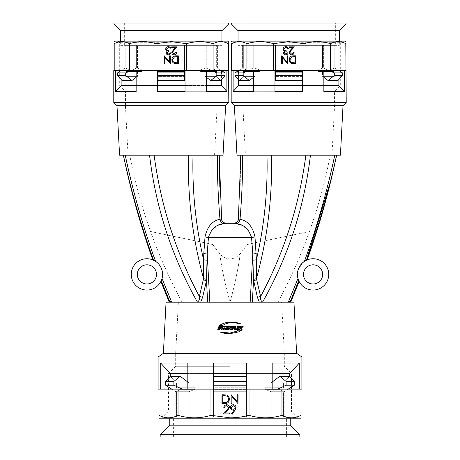 <?xml version="1.0" encoding="UTF-8"?>
<svg xmlns="http://www.w3.org/2000/svg" width="460" height="460" viewBox="0 0 460 460"><rect width="100%" height="100%" fill="white"/><g stroke="black" fill="none" stroke-linecap="round" stroke-linejoin="round"><path stroke-width="0.34" stroke-dasharray="2.3 1.72" d="M228.269 329.423L229.132 329.435L230.075 327.025L230.655 327.025L230.42 327.623M230 327.623L230.236 329.435L231.115 329.435M230.788 328.239L231.627 327.514M293.946 302.197L166.054 302.197M163.375 353.32L296.625 353.32M158.102 357.012L301.898 357.012M246.456 389.114L246.456 373.451L246.456 389.114L230 389.114L255.639 389.114L246.456 389.114L246.456 363.066L213.543 363.066L213.543 373.451L187.818 373.451L187.818 389.114L170.206 389.114L300.99 389.114L299.293 389.114L300.99 389.114L300.99 415.311C294.63 418.634 288.293 418.634 281.968 415.311C270.957 418.634 259.975 418.634 249.021 415.311C242.805 416.955 236.463 417.789 230 417.818L210.979 415.311C199.962 418.634 188.985 418.634 178.031 415.311C171.672 418.634 165.33 418.634 159.011 415.311L159.011 389.114L158.102 389.114M301.898 389.114L300.99 389.114M299.293 389.114L289.794 389.114L299.293 389.114L299.293 363.066L272.182 363.066L272.182 389.114M187.818 373.451L187.818 363.066L160.707 363.066L160.707 389.114L170.206 389.114L170.206 373.451L168.486 373.451L187.818 373.451L187.818 363.066L187.818 389.114L230 389.114L187.818 389.114L187.818 373.451L213.543 373.451L213.543 389.114L213.543 373.451L246.456 373.451L246.456 363.066L246.456 373.451L272.182 373.451L246.456 373.451M182.286 389.114L173.903 385.238L165.646 385.238L170.206 388.125L170.206 376.395M230 411.798L168.486 411.798L230 411.798M230 366.263L175.68 366.263L230 366.263M213.543 373.451L213.543 389.114M159.379 418.192L300.622 418.192M230 353.32L175.68 353.32L230 353.32M159.011 389.114L187.818 389.114M160.707 389.114L170.206 389.114M281.968 389.114L281.968 415.311M249.021 389.114L249.021 415.311M210.979 389.114L210.979 415.311M178.031 389.114L178.031 415.311M294.354 381.397L286.097 381.397L279.755 376.286L289.696 376.286L283.573 382.996L283.573 387.791L283.573 382.996L270.911 382.996L270.911 387.791L265.202 387.791L283.573 387.791L279.927 387.791L279.927 389.39L283.573 391.696L279.927 389.39L279.927 387.791L265.202 387.791L265.202 389.39L279.927 389.39L265.202 389.39L270.911 391.696L283.573 391.696L283.573 416.869L283.573 391.696L270.911 391.696L270.911 416.869L246.456 416.869L246.456 391.696L246.456 416.869L270.911 416.869L270.911 391.696L265.202 389.39L265.202 387.791L283.573 387.791L270.911 387.791L270.911 382.996L283.573 382.996L289.696 376.286L294.354 381.397L294.354 385.238L289.794 388.125L289.794 376.395M289.794 389.114L289.794 373.451L299.293 363.066M160.707 363.066L170.206 373.451M289.794 373.451L272.182 373.451M231.144 394.703L237.228 401.747L237.228 394.703L238.027 394.703L238.027 403.65L231.949 396.623L231.949 403.65L231.144 403.65L231.144 394.703M221.973 394.703L226.613 395.025C228.43 395.841 229.327 397.262 229.31 399.291C229.143 402.172 227.619 403.621 224.744 403.65L221.973 403.65L221.973 394.703M222.772 402.73L226.36 402.506C227.792 401.931 228.511 400.855 228.511 399.286C228.499 397.595 227.717 396.457 226.153 395.87L222.772 395.623L222.772 402.73M223.807 407.732C223.951 405.916 224.928 404.921 226.722 404.748C228.373 404.869 229.275 405.754 229.425 407.405L227.614 410.619L225.377 413.005L229.54 413.005L229.54 413.925L223.462 413.925L226.929 410.222L228.626 407.479L226.682 405.662C225.423 405.766 224.733 406.456 224.606 407.732L223.807 407.732M231.65 413.707L234.14 410.073L233.197 410.136C231.541 410.015 230.627 409.13 230.46 407.485C230.632 405.789 231.581 404.875 233.306 404.748C234.997 404.892 235.922 405.806 236.078 407.497L235.048 410.124L232.294 414.155L231.65 413.707M233.346 409.222C234.508 409.17 235.146 408.578 235.278 407.445L233.266 405.662L231.259 407.445C231.455 408.589 232.15 409.181 233.346 409.222M219.27 325.668L222.433 325.663C224.681 324.082 227.205 323.133 230 322.805C233.68 322.414 237.239 322.782 240.678 323.897L240.73 323.88M240.678 323.897L239.959 323.633M238.274 330.199L236.532 331.246M220.012 331.999C223.209 333.27 226.538 333.834 230 333.69L238.475 331.947M217.821 329.481L218.632 329.486L219.782 326.497M221.151 329.469L222.151 329.446M222.191 329.464L223.318 326.45M221.823 328.515L221.478 326.462M219.983 329.458L219.242 329.464M220.029 329.475L220.846 327.37M223.376 329.435L224.187 329.435M224.215 329.452L225.13 327.02L225.929 327.02M225.946 327.037L226.153 326.439M224.308 327.043L223.514 327.025M225.383 329.429L227.631 329.44L227.827 328.9M226.418 328.9L226.671 328.187M226.688 328.204L228.011 328.187M228.016 328.204L228.229 327.618M226.912 327.641L227.136 327.014M227.148 327.031L228.568 327.014M228.574 327.031L228.792 326.433M232.754 328.262L233.985 328.244M233.231 327.031L234.537 327.02M232.628 326.456L231.466 329.423M231.455 329.435L232.294 329.44M235.215 326.462L234.071 329.429M234.048 329.44L236.221 329.435M236.193 329.452L236.4 328.911M237.757 328.227L239.125 328.216M238.217 327.054L239.677 327.048M237.613 326.473L236.48 329.435M236.452 329.452L238.734 329.452M238.694 329.469L238.901 328.929M240.867 328.572L241.195 329.469M241.138 329.486L242.092 329.481M242.144 326.514L241.362 327.233M240.252 326.497L240.718 327.865M240.666 327.876L238.981 329.452M238.941 329.469L239.942 329.458M225.624 105.673L116.978 105.673M119.577 155.204L223.025 155.204M171.298 91.298L217.154 91.298L171.298 91.298M185.041 85.543L157.561 85.543L157.561 70.524L185.041 70.524L185.041 85.543L206.448 85.543L185.041 85.543L185.041 91.454L185.041 70.524L148.735 70.524L157.561 70.524L157.561 91.454L185.041 91.454L185.041 70.524L193.867 70.524L114.201 70.524L115.713 70.524L114.201 70.524L114.201 43.683C119.312 41.015 124.413 41.015 129.501 43.683C138.356 41.015 147.194 41.015 156.003 43.683L171.298 41.67L186.599 43.683C195.46 41.015 204.292 41.015 213.101 43.683C218.218 41.015 223.318 41.015 228.401 43.683C228.401 41.015 228.401 41.015 228.401 43.683L228.401 70.524L228.821 70.524M206.448 85.543L206.448 91.454L226.889 91.454L226.889 70.524L228.401 70.524L221.478 70.524L221.478 85.543L206.448 85.543L206.448 70.524L221.478 70.524L205.838 70.524L206.448 70.524L206.448 91.454L206.448 70.524M221.478 70.679L221.478 79.459L225.055 75.566L225.055 72.927L221.478 70.679M171.298 42.728L119.692 42.728L171.298 42.728M227.861 41.13L114.741 41.13M228.821 102.482L113.781 102.482M113.781 70.524L114.201 70.524M115.713 70.524L121.124 70.524L115.713 70.524L115.713 91.454L136.148 91.454L136.148 70.524L121.124 70.524L136.148 70.524L136.148 91.454L136.148 70.524M157.561 70.524L157.561 91.454L157.561 85.543L136.148 85.543L157.561 85.543M228.401 70.524L185.041 70.524M226.889 70.524L221.478 70.524M129.501 70.524L129.501 43.683M156.003 70.524L156.003 43.683M186.599 70.524L186.599 43.683M213.101 70.524L213.101 43.683M117.541 75.566L117.541 72.927L121.124 70.679L121.124 79.459L117.541 75.566L125.718 75.566L125.718 72.927L136.367 68.126L130.904 70.524M121.124 70.524L121.124 85.543L115.713 91.454M226.889 91.454L221.478 85.543M121.124 85.543L136.148 85.543M170.298 63.658L164.979 57.494L164.979 63.658L164.277 63.658L164.277 55.827L169.596 61.973L169.596 55.827L170.298 55.827L170.298 63.658M178.325 63.658L174.259 63.376C172.672 62.658 171.89 61.416 171.902 59.645C172.052 57.12 173.386 55.85 175.898 55.827L178.325 55.827L178.325 63.658M177.623 56.632L174.489 56.827L172.603 59.645C172.615 61.122 173.299 62.123 174.668 62.635L177.623 62.853L177.623 56.632M176.72 52.256C176.594 53.849 175.743 54.717 174.167 54.866C172.724 54.763 171.936 53.987 171.804 52.538L173.386 49.732L175.346 47.639L171.701 47.639L171.701 46.839L177.019 46.839L173.983 50.077L172.506 52.48L174.202 54.067L176.019 52.256L176.72 52.256M170.7 52.86C170.407 54.107 169.631 54.774 168.366 54.866C167.037 54.797 166.278 54.119 166.083 52.831L166.997 51.221L166.146 50.554L165.68 49.162C165.87 47.575 166.773 46.73 168.389 46.638C169.855 46.719 170.723 47.489 170.999 48.944L170.298 48.944L169.683 47.863L168.377 47.437L166.382 49.093C166.669 50.284 167.474 50.836 168.791 50.755L168.791 51.554L166.784 52.837L168.36 54.067L169.999 52.86L170.7 52.86M343.022 105.673L234.376 105.673M236.975 155.204L340.423 155.204M288.702 91.298L242.845 91.298L288.702 91.298M302.438 85.543L274.959 85.543L274.959 70.524L302.438 70.524L302.438 85.543L323.851 85.543L302.438 85.543L302.438 91.454L302.438 70.524L266.133 70.524L274.959 70.524L274.959 91.454L302.438 91.454L302.438 70.524L311.265 70.524L231.598 70.524L233.111 70.524L231.598 70.524L231.598 43.683C236.71 41.015 241.81 41.015 246.899 43.683C255.754 41.015 264.592 41.015 273.401 43.683L288.702 41.67L303.997 43.683C312.858 41.015 321.69 41.015 330.498 43.683C335.616 41.015 340.716 41.015 345.799 43.683L345.799 70.524L346.219 70.524M323.851 85.543L323.851 91.454L344.287 91.454L344.287 70.524L345.799 70.524L338.876 70.524L338.876 85.543L323.851 85.543L323.851 70.524L338.876 70.524L323.236 70.524L323.851 70.524L323.851 91.454L323.851 70.524M338.876 70.679L338.876 79.459L342.459 75.566L342.459 72.927L338.876 70.679M288.702 42.728L340.308 42.728L288.702 42.728M345.259 41.13L232.139 41.13M346.219 102.482L231.179 102.482M231.179 70.524L231.598 70.524M233.111 70.524L238.521 70.524L233.111 70.524L233.111 91.454L253.552 91.454L253.552 70.524L238.521 70.524L253.552 70.524L253.552 91.454L253.552 70.524M274.959 70.524L274.959 91.454L274.959 85.543L253.552 85.543L274.959 85.543M345.799 70.524L302.438 70.524M344.287 70.524L338.876 70.524M246.899 70.524L246.899 43.683M273.401 70.524L273.401 43.683M303.997 70.524L303.997 43.683M330.498 70.524L330.498 43.683M234.945 75.566L234.945 72.927L238.521 70.679L238.521 79.459L234.945 75.566L243.116 75.566L243.116 72.927L253.765 68.126L248.302 70.524M238.521 70.524L238.521 85.543L233.111 91.454M344.287 91.454L338.876 85.543M238.521 85.543L253.552 85.543M287.695 63.658L282.377 57.494L282.377 63.658L281.675 63.658L281.675 55.827L286.994 61.973L286.994 55.827L287.695 55.827L287.695 63.658M295.722 63.658L291.657 63.376C290.07 62.658 289.288 61.416 289.3 59.645C289.449 57.12 290.783 55.85 293.296 55.827L295.722 55.827L295.722 63.658M295.021 56.632L291.887 56.827L290.001 59.645C290.013 61.122 290.697 62.123 292.065 62.635L295.021 62.853L295.021 56.632M294.118 52.256C293.992 53.849 293.141 54.717 291.565 54.866C290.122 54.763 289.334 53.987 289.202 52.538L290.783 49.732L292.744 47.639L289.098 47.639L289.098 46.839L294.417 46.839L291.381 50.077L289.904 52.48L291.6 54.067L293.417 52.256L294.118 52.256M288.098 52.86C287.805 54.107 287.029 54.774 285.763 54.866C284.435 54.797 283.676 54.119 283.481 52.831L284.395 51.221L283.544 50.554L283.078 49.162C283.268 47.575 284.171 46.73 285.786 46.638C287.253 46.719 288.121 47.489 288.397 48.944L287.695 48.944L287.08 47.863L285.775 47.437L283.78 49.093C284.073 50.284 284.872 50.836 286.189 50.755L286.189 51.554L284.182 52.837L285.758 54.067L287.396 52.86L288.098 52.86M146.918 264.81A9.585 9.585 0 0 1 156.504 274.396A9.585 9.585 0 0 1 146.918 283.981A9.585 9.585 0 0 1 137.333 274.396A9.585 9.585 0 0 1 146.918 264.81M313.082 264.81A9.585 9.585 0 0 1 322.667 274.396A9.585 9.585 0 0 1 313.082 283.981A9.585 9.585 0 0 1 303.497 274.396A9.585 9.585 0 0 1 313.082 264.81M146.918 258.738A15.657 15.657 0 0 0 131.261 274.396A15.657 15.657 0 0 0 146.918 290.053A15.657 15.657 0 0 0 162.576 274.396A15.657 15.657 0 0 0 146.918 258.738M302.668 262.7L298.017 270.123L297.971 278.507C296.522 271.429 298.678 265.702 304.434 261.343L307.004 259.963M299.121 281.486L297.971 278.507L288.293 302.197L288.834 302.197L262.332 302.197L288.293 302.197M305.802 260.532L304.434 261.343C317.026 226.659 327.141 191.28 334.765 155.204L271.492 155.204C272.504 197.087 267.484 238.222 256.444 278.616L256.427 259.71L254.972 236.796C252.689 226.602 247.704 220.76 240.016 219.265L238.579 218.833A4.795 4.657 90 0 1 233.933 223.267L233.611 223.267A4.795 4.795 0 0 0 238.395 218.833M313.082 258.738A15.657 15.657 0 0 0 297.424 274.396A15.657 15.657 0 0 0 313.082 290.053A15.657 15.657 0 0 0 328.739 274.396A15.657 15.657 0 0 0 313.082 258.738M129.76 155.204L212.842 155.204L129.76 155.204C134.722 181.148 141.634 206.517 150.495 231.317C147.723 231.317 215.613 244.68 212.842 244.68L220.07 254.19C219.265 252.362 222.835 276.88 230 302.197L182.068 302.197L230 302.197C237.164 276.88 240.735 252.362 239.93 254.19C240.741 252.362 237.141 276.949 230 302.197C222.841 276.874 219.265 252.373 220.07 254.19C226.688 260.44 233.312 260.44 239.93 254.19L247.158 244.68C244.386 244.68 312.277 231.317 309.505 231.317C300.794 255.708 290.266 279.335 277.932 302.197M212.842 155.204L212.842 244.68C215.613 244.68 147.723 231.317 150.495 231.317C159.206 255.708 169.734 279.335 182.068 302.197M330.24 155.204C325.277 181.148 318.366 206.517 309.505 231.317C312.277 231.317 244.386 244.68 247.158 244.68L247.158 155.204L330.24 155.204L247.158 155.204M123.372 155.204L149.558 155.204L123.372 155.204C131.215 190.946 141.318 225.969 153.68 260.274C160.431 262.349 165.042 274.534 161.299 280.589L160.879 281.486M161.299 280.589L170.05 302.162L169.475 300.995L169.286 302.197L169.475 300.995M161.253 280.692L162.029 278.507C163.478 271.429 161.322 265.702 155.566 261.343M149.558 155.204L188.508 155.204C187.502 197.093 192.516 238.234 203.556 278.616L199.381 296.522C175.755 252.16 160.672 205.051 154.129 155.204L149.558 155.204C155.744 207.31 171.678 256.243 197.346 302.001L170.286 302.197M288.834 302.197L290.714 302.197L288.834 302.197L290.524 300.99L290.639 301.737M330.389 181.734L334.109 166.405M290.524 301.001L298.747 280.692M154.129 155.204L188.508 155.204M271.492 155.204L305.871 155.204C299.316 205.085 284.234 252.189 260.619 296.522L256.444 278.616L253.431 279.427L253.517 280.606L256.755 279.858M334.765 155.204L310.442 155.204C304.255 207.31 288.322 256.243 262.654 302.001C260.923 301.087 260.245 299.264 260.619 296.522L257.381 297.269L259.348 302.197L252.339 302.197L262.654 302.001M197.668 302.197L170.476 302.197M200.652 302.197L202.618 297.269L206.482 280.606L207.195 253.972L208.432 237.481L212.198 229.569L218.678 225.124M209.835 302.197L250.165 302.197L207.661 302.197L209.835 302.197L207.195 253.972A4.795 1.236 3 0 1 203.809 253.443L203.573 259.71C195.615 225.354 192.102 190.52 193.027 155.204M220.863 218.954L221.605 218.833A4.795 4.795 0 0 0 226.389 223.267L225.049 223.387M203.809 253.443L205.028 236.796C207.282 226.636 212.267 220.788 219.983 219.265A4.795 3.542 76.9 0 0 223.531 223.663L223.646 223.64M233.933 223.267L236.469 223.663A4.795 3.542 103.1 0 0 240.016 219.265M241.322 225.124L247.79 229.557L251.568 237.481L252.804 253.972L253.431 279.427M252.339 302.197L250.165 302.197L252.339 302.197L253.517 280.606L257.381 297.269M305.871 155.204L310.442 155.204M266.972 155.204C267.91 190.446 264.391 225.279 256.427 259.71A4.795 1.213 -1.6 0 1 252.701 260.159M290.714 302.197L290.524 300.99M169.361 301.737L169.286 302.197M152.818 259.894L153.68 260.274M207.299 260.159A4.795 1.213 1.6 0 1 203.573 259.71L203.556 278.616L206.569 279.427M202.618 297.269L199.381 296.522C199.755 299.264 199.077 301.093 197.346 302.001M203.245 279.858L206.482 280.606L207.661 302.197M221.421 218.833A4.795 4.657 90 0 0 226.067 223.267M205.028 236.796A4.795 1.236 5.6 0 0 208.432 237.481L251.568 237.481A4.795 1.236 174.4 0 0 254.972 236.796M256.191 253.443A4.795 1.236 177 0 1 252.804 253.972L250.165 302.197M290.231 418.192L290.231 416.869L169.769 416.869L290.231 416.869M169.769 418.192L169.769 416.869M173.598 437L286.402 437L173.598 437L173.598 416.869L176.427 416.869L176.427 391.696L189.089 391.696L176.427 391.696L176.427 416.869L173.598 416.869M189.089 391.696L189.089 416.869L213.543 416.869L213.543 391.696L246.456 391.696L213.543 391.696L213.543 416.869L189.089 416.869L189.089 391.696L194.798 389.39L194.798 387.791L189.089 387.791L189.089 382.996L187.818 382.07L189.089 382.996L176.427 382.996L189.089 382.996L189.089 387.791L194.798 387.791L180.073 387.791L194.798 387.791L194.798 389.39L180.073 389.39L194.798 389.39L189.089 391.696M286.402 416.869L283.573 416.869L286.402 416.869L286.402 437M270.911 382.996L272.182 382.07L270.911 382.996M294.354 385.238L286.097 385.238L277.714 389.114M286.097 381.397L286.097 385.238M284.159 391.696L288.242 389.114L284.159 391.696L271.785 391.696L284.159 391.696L284.159 416.869L284.159 391.696M284.159 416.869L271.785 416.869L271.785 391.696L271.785 416.869L284.159 416.869M246.456 391.696L246.456 416.869L246.456 376.286L213.543 376.286L213.543 382.996L246.456 382.996L213.543 382.996L213.543 387.791L246.456 387.791L213.543 387.791L213.543 389.39L246.456 389.39L213.543 389.39L213.543 391.696L213.543 376.286L213.543 391.696L246.456 391.696L213.543 391.696L213.543 387.791L246.456 387.791L246.456 391.696M180.073 389.39L176.427 391.696L180.073 389.39L180.073 387.791L180.073 389.39M176.427 387.791L189.089 387.791L176.427 387.791L176.427 382.996L176.427 387.791M173.903 385.238L173.903 381.397L180.245 376.286L170.303 376.286L176.427 382.996L170.303 376.286L165.646 381.397L165.646 385.238M175.841 391.696L171.758 389.114L175.841 391.696L188.215 391.696L188.215 416.869L188.215 391.696L175.841 391.696L175.841 416.869L175.841 391.696M213.543 416.869L213.543 391.696L213.543 416.869L246.456 416.869L213.543 416.869M175.841 416.869L188.215 416.869L175.841 416.869M246.456 376.286L246.456 387.791L213.543 387.791L213.543 376.286M246.456 381.397L213.543 381.397M246.456 385.238L213.543 385.238M173.903 381.397L165.646 381.397M271.785 416.869L270.911 416.869L271.785 416.869M189.089 416.869L188.215 416.869L189.089 416.869M290.231 425.178L169.769 425.178M299.822 434.763L160.178 434.763M299.822 437L160.178 437M120.652 41.13L120.652 45.367L221.95 45.367L120.652 45.367M221.95 41.13L221.95 45.367M217.954 23L124.648 23L217.954 23L217.954 45.367L216.666 45.367L216.666 68.126L205.143 68.126L216.666 68.126L216.666 45.367L217.954 45.367M211.698 70.524L206.235 68.126L216.884 72.927L216.884 75.566L210.674 80.517L205.143 76.366L216.666 76.366L205.143 76.366L205.143 71.57L200.583 71.57L213.704 71.57L200.583 71.57L200.583 69.972L213.704 69.972L216.666 68.126L213.704 69.972L213.704 71.57L216.666 71.57L205.143 71.57L216.666 71.57L216.666 76.366L220.501 80.517L216.666 76.366L216.666 71.57L213.704 71.57L213.704 69.972L200.583 69.972L205.143 68.126L205.143 45.367L184.564 45.367L184.564 68.126L158.039 68.126L184.564 68.126L184.564 45.367L205.143 45.367L205.143 68.126L200.583 69.972L200.583 71.57L205.143 71.57L205.143 76.366L206.448 77.32M158.039 68.126L158.039 45.367L137.459 45.367L137.459 68.126L125.936 68.126L137.459 68.126L137.459 45.367L158.039 45.367L158.039 80.517L184.564 80.517L184.564 76.366L158.039 76.366L184.564 76.366L184.564 71.57L158.039 71.57L184.564 71.57L184.564 69.972L158.039 69.972L184.564 69.972L184.564 68.126L184.564 70.524L184.564 68.126L158.039 68.126L158.039 45.367L158.039 75.566L158.039 72.927L184.564 72.927L184.564 45.367L184.564 68.126L158.039 68.126L158.039 70.524L158.039 68.126M125.936 68.126L125.936 45.367L124.648 45.367L125.936 45.367L125.936 68.126L128.898 69.972L142.019 69.972L128.898 69.972L125.936 68.126M124.648 23L124.648 45.367M137.459 68.126L142.019 69.972L137.459 68.126M142.019 69.972L142.019 71.57L128.898 71.57L142.019 71.57L142.019 69.972M128.898 71.57L128.898 69.972L128.898 71.57L125.936 71.57L128.898 71.57M125.936 71.57L142.019 71.57L125.936 71.57L125.936 76.366L137.459 76.366L125.936 76.366L125.936 71.57M137.459 71.57L137.459 76.366L137.459 71.57M137.459 76.366L136.148 77.32L137.459 76.366M122.101 80.517L125.936 76.366L122.101 80.517L131.928 80.517L125.718 75.566M117.541 72.927L125.718 72.927M125.2 68.126L121.365 70.524L125.2 68.126L136.367 68.126L125.2 68.126L125.2 45.367L125.2 68.126M125.2 45.367L136.367 45.367L136.367 68.126L136.367 45.367L125.2 45.367M184.564 71.57L158.039 71.57L184.564 71.57M217.402 68.126L221.237 70.524L217.402 68.126L206.235 68.126L206.235 45.367L206.235 68.126L217.402 68.126L217.402 45.367L217.402 68.126M184.564 45.367L158.039 45.367L184.564 45.367M217.402 45.367L206.235 45.367L217.402 45.367M184.564 80.517L184.564 75.566L158.039 75.566L158.039 80.517M184.564 75.566L184.564 72.927M210.674 80.517L220.501 80.517M216.884 75.566L225.055 75.566M216.884 72.927L225.055 72.927M136.367 45.367L137.459 45.367L136.367 45.367M205.143 45.367L206.235 45.367L205.143 45.367M120.652 30.671L221.95 30.671M113.942 23.96L228.66 23.96M113.942 23L228.66 23M238.05 41.13L238.05 45.367L339.348 45.367L238.05 45.367M339.348 41.13L339.348 45.367M335.351 23L242.046 23L335.351 23L335.351 45.367L334.063 45.367L334.063 68.126L322.541 68.126L334.063 68.126L334.063 45.367L335.351 45.367M322.541 68.126L322.541 45.367L301.961 45.367L301.961 68.126L275.436 68.126L301.961 68.126L301.961 45.367L322.541 45.367L322.541 68.126L317.981 69.972L317.981 71.57L322.541 71.57L322.541 76.366L323.851 77.32L322.541 76.366L334.063 76.366L322.541 76.366L322.541 71.57L317.981 71.57L331.102 71.57L317.981 71.57L317.981 69.972L331.102 69.972L317.981 69.972L322.541 68.126M275.436 68.126L275.436 45.367L254.857 45.367L254.857 68.126L243.334 68.126L254.857 68.126L254.857 45.367L275.436 45.367L275.436 80.517L301.961 80.517L301.961 76.366L275.436 76.366L301.961 76.366L301.961 71.57L275.436 71.57L301.961 71.57L301.961 69.972L275.436 69.972L301.961 69.972L301.961 68.126L301.961 70.524L301.961 68.126L275.436 68.126L275.436 45.367L275.436 75.566L275.436 72.927L301.961 72.927L301.961 45.367L301.961 68.126L275.436 68.126L275.436 70.524L275.436 68.126M243.334 68.126L243.334 45.367L242.046 45.367L243.334 45.367L243.334 68.126L246.295 69.972L259.417 69.972L246.295 69.972L243.334 68.126M242.046 23L242.046 45.367M254.857 68.126L259.417 69.972L254.857 68.126M259.417 69.972L259.417 71.57L246.295 71.57L259.417 71.57L259.417 69.972M246.295 71.57L246.295 69.972L246.295 71.57L243.334 71.57L246.295 71.57M243.334 71.57L259.417 71.57L243.334 71.57L243.334 76.366L254.857 76.366L243.334 76.366L243.334 71.57M254.857 71.57L254.857 76.366L254.857 71.57M254.857 76.366L253.552 77.32L254.857 76.366M239.499 80.517L243.334 76.366L239.499 80.517L249.326 80.517L243.116 75.566M234.945 72.927L243.116 72.927M242.598 68.126L238.763 70.524L242.598 68.126L253.765 68.126L242.598 68.126L242.598 45.367L242.598 68.126M242.598 45.367L253.765 45.367L253.765 68.126L253.765 45.367L242.598 45.367M331.102 69.972L334.063 68.126L331.102 69.972L331.102 71.57L331.102 69.972M301.961 71.57L275.436 71.57L301.961 71.57M334.063 71.57L322.541 71.57L334.063 71.57L334.063 76.366L334.063 71.57M337.899 80.517L334.063 76.366L337.899 80.517L328.072 80.517L334.282 75.566L342.459 75.566M329.096 70.524L323.633 68.126L323.633 45.367L323.633 68.126L334.282 72.927L334.282 75.566M334.799 68.126L338.635 70.524L334.799 68.126L323.633 68.126L334.799 68.126L334.799 45.367L334.799 68.126M301.961 45.367L275.436 45.367L301.961 45.367M334.799 45.367L323.633 45.367L334.799 45.367M301.961 80.517L301.961 75.566L275.436 75.566L275.436 80.517M301.961 75.566L301.961 72.927M334.282 72.927L342.459 72.927M253.765 45.367L254.857 45.367L253.765 45.367M322.541 45.367L323.633 45.367L322.541 45.367M238.05 30.671L339.348 30.671M231.34 23.96L346.058 23.96M231.34 23L346.058 23M289.616 301.605L289.714 302.197M221.605 218.833A4.795 4.795 0 0 0 226.389 223.267M178.359 302.197L175.68 353.32L175.68 366.263L168.486 373.451L168.486 411.798L162.098 418.192M297.902 418.192L291.513 411.798L291.513 373.451L284.32 366.263L284.32 353.32L281.641 302.197M214.561 155.204L217.154 105.673L217.154 91.298L222.904 85.543L222.904 42.728L224.503 41.13M118.099 41.13L119.692 42.728L119.692 85.543L125.448 91.298L125.448 105.673L128.041 155.204M331.959 155.204L334.552 105.673L334.552 91.298L340.308 85.543L340.308 42.728L341.901 41.13M235.497 41.13L237.095 42.728L237.095 85.543L242.845 91.298L242.845 105.673L245.439 155.204M240.77 155.204L240.166 187.203"/><path stroke-width="0.69" d="M231.627 327.514L231.248 326.45L229.431 326.45L228.263 329.435M230.655 327.014L230.425 327.606L229.902 327.606L230.236 329.417L231.121 329.417L230.793 328.221L231.633 327.503L231.259 326.433L229.431 326.433L228.252 329.423L229.126 329.417L230.075 327.014L230.655 327.014L230.42 327.623L230.655 327.025L230.42 327.623L229.902 327.623M231.115 329.435L230.793 328.221M219.73 326.479L218.908 326.485L217.752 329.481L218.575 329.475L219.73 326.479M221.111 329.452L222.151 329.446L223.318 326.45L222.577 326.456L221.783 328.497L221.478 326.462L220.403 326.473L219.242 329.464L219.983 329.458L220.8 327.353L221.111 329.452M224.187 329.435L225.13 327.02L225.929 327.02L226.153 326.439L223.738 326.45L223.514 327.025L224.279 327.025L223.336 329.435L224.187 329.435M226.4 328.888L226.671 328.187L228.011 328.187L228.229 327.618L226.895 327.623L227.136 327.014L228.568 327.014L228.792 326.433L226.521 326.439L225.348 329.429L227.619 329.423L227.832 328.883L226.4 328.888L227.844 328.9M163.375 353.32L166.054 302.197L293.946 302.197L296.625 353.32L163.375 353.32L158.102 357.012L158.102 389.114L159.011 389.114L159.011 415.311C159.011 418.634 159.011 418.634 159.011 415.311C159.011 418.634 159.011 418.634 159.011 415.311C165.37 418.634 171.706 418.634 178.031 415.311C189.043 418.634 200.025 418.634 210.979 415.311L210.979 389.114L159.011 389.114M236.532 331.246L230 333.069L219.96 331.982C223.18 333.253 226.527 333.816 230 333.672L238.504 331.936L241.5 330.211L238.303 330.182L236.555 331.234L230 333.051L220.139 332.045M222.398 325.645C224.658 324.064 227.188 323.115 230 322.788C233.697 322.397 237.274 322.765 240.73 323.88C237.297 322.477 233.714 321.891 230 322.132C226.038 322.27 222.439 323.449 219.19 325.668L222.398 325.645M296.625 353.32L301.898 357.012L158.102 357.012M213.543 389.114L213.543 363.066L246.456 363.066L246.456 389.114M301.898 357.012L301.898 389.114L300.99 389.114L300.99 415.311C300.99 418.634 300.99 418.634 300.99 415.311C300.99 418.634 300.99 418.634 300.99 415.311C294.67 418.634 288.328 418.634 281.968 415.311C271.015 418.634 260.038 418.634 249.021 415.311L249.021 389.114L272.182 389.114L272.182 363.066L299.293 363.066L289.794 373.451L272.182 373.451M299.293 389.114L299.293 363.066M170.206 389.114L170.206 388.125L171.758 389.114L165.646 385.238L165.646 381.397L170.303 376.286L180.245 376.286L173.903 381.397L173.903 385.238L182.286 389.114M170.303 376.286L170.206 373.451L160.707 363.066L187.818 363.066L187.818 389.114M187.818 373.451L170.206 373.451M246.456 373.451L213.543 373.451M160.707 389.114L160.707 363.066M300.99 389.114L272.182 389.114M300.99 417.818L300.622 418.192L159.379 418.192L159.011 417.818M249.021 415.311C242.805 416.955 236.463 417.789 230 417.818L210.979 415.311M231.65 413.707L234.14 410.073L233.197 410.136C231.541 410.015 230.627 409.13 230.46 407.485C230.632 405.789 231.581 404.875 233.306 404.748C234.997 404.892 235.922 405.806 236.078 407.497L235.048 410.124L232.294 414.155L231.65 413.707M249.021 389.114L210.979 389.114M231.144 394.703L237.228 401.747L237.228 394.703L238.027 394.703L238.027 403.65L231.949 396.623L231.949 403.65L231.144 403.65L231.144 394.703M221.973 394.703L226.613 395.025C228.43 395.841 229.327 397.262 229.31 399.291C229.143 402.172 227.619 403.621 224.744 403.65L221.973 403.65L221.973 394.703M224.606 407.732L223.807 407.732C223.951 405.916 224.928 404.921 226.722 404.748C228.373 404.869 229.275 405.754 229.425 407.405L227.614 410.619L225.377 413.005L229.54 413.005L229.54 413.925L223.462 413.925L226.929 410.222L228.626 407.479L226.682 405.662C225.423 405.766 224.733 406.456 224.606 407.732M178.031 389.114L178.031 415.311M281.968 389.114L281.968 415.311M289.794 389.114L289.794 388.125L288.242 389.114L294.354 385.238L294.354 381.397L289.696 376.286L279.755 376.286L272.182 382.07L279.755 376.286L286.097 381.397L294.354 381.397M289.696 376.286L289.794 373.451M223.802 402.73L226.36 402.506C227.792 401.931 228.511 400.855 228.511 399.286C228.499 397.595 227.717 396.457 226.153 395.87L222.772 395.623L222.772 402.73L223.802 402.73M235.278 407.445L233.266 405.662L231.259 407.445C231.455 408.589 232.15 409.181 233.346 409.222C234.508 409.17 235.146 408.578 235.278 407.445M241.195 329.469L242.092 329.481L241.626 327.911L243.15 326.508L242.202 326.497L241.419 327.215L241.201 326.485L240.304 326.479L240.718 327.865L238.981 329.452L239.942 329.458L240.925 328.555L241.195 329.469M237.527 328.906L237.797 328.21L239.125 328.216L239.344 327.652L238.021 327.641L238.257 327.037L239.677 327.048L239.901 326.473L237.647 326.456L236.48 329.435L238.734 329.452L238.947 328.911L237.486 328.923L237.797 328.21M235.117 328.894L236.078 326.45L235.244 326.445L234.071 329.429L236.221 329.435L236.434 328.9L235.094 328.906L236.078 326.45M233.985 328.244L234.215 327.664L232.996 327.664L233.249 327.014L234.554 327.02L234.778 326.445L232.639 326.439L231.466 329.423L232.306 329.423L232.766 328.244L233.985 328.244M239.959 323.633L230 322.149C226.061 322.287 222.473 323.466 219.248 325.686M238.475 331.947L241.442 330.228L238.263 330.199M219.782 326.497L218.908 326.485M218.966 326.502L217.81 329.498M220.8 327.353L221.151 329.469M223.353 326.468L222.577 326.456M222.611 326.473L221.783 328.497M221.519 326.479L220.403 326.473M220.449 326.491L219.293 329.481M226.176 326.456L223.738 326.45M223.773 326.468L223.548 327.043M223.37 329.452L224.279 327.025M228.24 327.635L226.895 327.623M228.798 326.45L226.521 326.439M226.538 326.456L225.371 329.446M232.294 329.44L232.766 328.244M233.967 328.262L234.215 327.664M234.197 327.681L232.978 327.675L233.249 327.014M234.531 327.037L234.778 326.445M234.755 326.462L232.628 326.456M236.193 329.452L236.4 328.911L235.094 328.906M236.049 326.468L235.215 326.462M238.694 329.469L238.901 328.929L237.486 328.923M239.079 328.233L239.344 327.652M239.298 327.669L238.021 327.641M237.981 327.658L238.257 327.037M239.625 327.066L239.901 326.473M239.85 326.491L237.613 326.473M239.89 329.475L240.925 328.555M242.035 329.498L241.626 327.911M241.569 327.928L243.15 326.508M243.087 326.519L242.144 326.514M241.201 326.485L241.419 327.215M241.149 326.502L240.252 326.497M206.448 85.543L221.478 85.543L226.889 91.454L206.448 91.454L206.448 70.524M157.561 85.543L185.041 85.543M185.041 70.524L185.041 91.454L157.561 91.454L157.561 70.524M221.478 70.524L225.055 72.927L225.055 75.566L220.501 80.517L210.674 80.517L216.884 75.566L216.884 72.927L211.698 70.524M220.501 80.517L221.478 79.459L221.478 85.543M116.978 105.673L225.624 105.673L223.025 155.204L119.577 155.204L116.978 105.673L113.781 102.482L228.821 102.482L228.401 43.683C228.401 41.015 228.401 41.015 228.401 43.683C223.29 41.015 218.189 41.015 213.101 43.683C204.246 41.015 195.408 41.015 186.599 43.683L186.599 70.524L228.401 70.524M156.003 43.683L156.003 70.524L129.501 70.524L129.501 43.683C138.31 41.015 147.142 41.015 156.003 43.683L171.298 41.67L186.599 43.683M115.713 70.524L115.713 91.454L136.148 91.454L136.148 70.524M129.501 70.524L113.781 70.524L113.781 102.482M226.889 70.524L226.889 91.454M114.201 41.67L114.741 41.13L227.861 41.13L228.401 41.67M114.201 70.524L114.201 43.683C114.201 41.015 114.201 41.015 114.201 43.683C114.201 41.015 114.201 41.015 114.201 43.683C119.284 41.015 124.384 41.015 129.501 43.683M176.019 52.256L176.72 52.256C176.594 53.849 175.743 54.717 174.167 54.866C172.724 54.763 171.936 53.987 171.804 52.538L173.386 49.732L175.346 47.639L171.701 47.639L171.701 46.839L177.019 46.839L173.983 50.077L172.506 52.48L174.202 54.067L176.019 52.256M178.325 63.658L174.259 63.376C172.672 62.658 171.89 61.416 171.902 59.645C172.052 57.12 173.386 55.85 175.898 55.827L178.325 55.827L178.325 63.658M170.298 63.658L164.979 57.494L164.979 63.658L164.277 63.658L164.277 55.827L169.596 61.973L169.596 55.827L170.298 55.827L170.298 63.658M156.003 70.524L186.599 70.524M169.999 52.86L170.7 52.86C170.407 54.107 169.631 54.774 168.366 54.866C167.037 54.797 166.278 54.119 166.083 52.831L166.997 51.221L166.146 50.554L165.68 49.162C165.87 47.575 166.773 46.73 168.389 46.638C169.855 46.719 170.723 47.489 170.999 48.944L170.298 48.944L169.683 47.863L168.377 47.437L166.382 49.093C166.669 50.284 167.474 50.836 168.791 50.755L168.791 51.554L166.784 52.837L168.36 54.067L169.999 52.86M213.101 70.524L213.101 43.683M121.124 70.524L117.541 72.927L117.541 75.566L122.101 80.517L131.928 80.517L136.148 77.32L131.928 80.517L125.718 75.566L117.541 75.566M122.101 80.517L121.124 79.459L121.124 85.543L136.148 85.543M115.713 91.454L121.124 85.543M176.726 56.632L174.489 56.827L172.603 59.645C172.615 61.122 173.299 62.123 174.668 62.635L177.623 62.853L177.623 56.632L176.726 56.632M323.851 85.543L338.876 85.543L344.287 91.454L323.851 91.454L323.851 70.524M274.959 85.543L302.438 85.543M302.438 70.524L302.438 91.454L274.959 91.454L274.959 70.524M338.876 70.524L342.459 72.927L342.459 75.566L337.899 80.517L328.072 80.517L334.282 75.566L334.282 72.927L329.096 70.524M337.899 80.517L338.876 79.459L338.876 85.543M234.376 105.673L343.022 105.673L340.423 155.204L236.975 155.204L234.376 105.673L231.179 102.482L346.219 102.482L345.799 43.683C345.799 41.015 345.799 41.015 345.799 43.683C345.799 41.015 345.799 41.015 345.799 43.683C340.688 41.015 335.587 41.015 330.498 43.683C321.643 41.015 312.806 41.015 303.997 43.683L303.997 70.524L345.799 70.524M273.401 43.683L273.401 70.524L246.899 70.524L246.899 43.683C255.708 41.015 264.54 41.015 273.401 43.683L288.702 41.67L303.997 43.683M233.111 70.524L233.111 91.454L253.552 91.454L253.552 70.524M246.899 70.524L231.179 70.524L231.179 102.482M344.287 70.524L344.287 91.454M231.598 41.67L232.139 41.13L345.259 41.13L345.799 41.67M231.598 70.524L231.598 43.683C231.598 41.015 231.598 41.015 231.598 43.683C231.598 41.015 231.598 41.015 231.598 43.683C236.681 41.015 241.782 41.015 246.899 43.683M293.417 52.256L294.118 52.256C293.992 53.849 293.141 54.717 291.565 54.866C290.122 54.763 289.334 53.987 289.202 52.538L290.783 49.732L292.744 47.639L289.098 47.639L289.098 46.839L294.417 46.839L291.381 50.077L289.904 52.48L291.6 54.067L293.417 52.256M295.722 63.658L291.657 63.376C290.07 62.658 289.288 61.416 289.3 59.645C289.449 57.12 290.783 55.85 293.296 55.827L295.722 55.827L295.722 63.658M287.695 63.658L282.377 57.494L282.377 63.658L281.675 63.658L281.675 55.827L286.994 61.973L286.994 55.827L287.695 55.827L287.695 63.658M273.401 70.524L303.997 70.524M287.396 52.86L288.098 52.86C287.805 54.107 287.029 54.774 285.763 54.866C284.435 54.797 283.676 54.119 283.481 52.831L284.395 51.221L283.544 50.554L283.078 49.162C283.268 47.575 284.171 46.73 285.786 46.638C287.253 46.719 288.121 47.489 288.397 48.944L287.695 48.944L287.08 47.863L285.775 47.437L283.78 49.093C284.073 50.284 284.872 50.836 286.189 50.755L286.189 51.554L284.182 52.837L285.758 54.067L287.396 52.86M330.498 70.524L330.498 43.683M238.521 70.524L234.945 72.927L234.945 75.566L239.499 80.517L249.326 80.517L253.552 77.32L249.326 80.517L243.116 75.566L234.945 75.566M239.499 80.517L238.521 79.459L238.521 85.543L253.552 85.543M233.111 91.454L238.521 85.543M294.124 56.632L291.887 56.827L290.001 59.645C290.013 61.122 290.697 62.123 292.065 62.635L295.021 62.853L295.021 56.632L294.124 56.632M146.918 264.81A9.585 9.585 0 0 1 156.504 274.396A9.585 9.585 0 0 1 146.918 283.981A9.585 9.585 0 0 1 137.333 274.396A9.585 9.585 0 0 1 146.918 264.81M313.082 264.81A9.585 9.585 0 0 1 322.667 274.396A9.585 9.585 0 0 1 313.082 283.981A9.585 9.585 0 0 1 303.497 274.396A9.585 9.585 0 0 1 313.082 264.81M146.918 258.738A15.657 15.657 0 0 0 131.261 274.396A15.657 15.657 0 0 0 146.918 290.053A15.657 15.657 0 0 0 162.576 274.396A15.657 15.657 0 0 0 146.918 258.738M334.765 155.204C327.141 191.28 317.026 226.653 304.434 261.343L302.668 262.7M288.293 302.197L297.971 278.507L299.121 281.486L290.714 302.197L290.524 300.99L288.834 302.197M334.109 166.405L336.628 155.204C329.188 190.837 319.366 225.733 307.182 259.894L305.802 260.532M313.082 258.738A15.657 15.657 0 0 0 297.424 274.396A15.657 15.657 0 0 0 313.082 290.053A15.657 15.657 0 0 0 328.739 274.396A15.657 15.657 0 0 0 313.082 258.738M125.235 155.204C132.859 191.28 142.974 226.659 155.566 261.343L152.818 259.894C140.633 225.733 130.812 190.837 123.372 155.204C131.146 190.86 141.22 225.866 153.583 260.228L152.99 259.963M169.286 302.197L160.879 281.486L161.253 280.692L169.475 301.001L169.286 302.197L169.475 301.001M171.166 302.197L169.475 300.99M162.029 278.507L171.706 302.197M298.747 280.692L290.524 301.001M336.628 155.204C328.854 190.86 318.78 225.866 306.417 260.228L330.389 181.734M271.492 155.204C272.498 197.093 267.484 238.234 256.444 278.616L253.431 279.427L252.804 253.972L251.568 237.481C248.952 229.091 243.921 224.492 236.469 223.663L233.933 223.267L226.389 223.267A4.795 4.795 0 0 1 221.605 218.833L219.23 155.204L221.605 218.833L219.983 219.265C218.172 197.949 217.298 176.594 217.361 155.204C217.298 176.594 218.172 197.949 219.983 219.265L221.421 218.833A4.795 4.657 -90 0 0 226.067 223.267L233.611 223.267A4.795 4.795 0 0 0 238.395 218.833L240.77 155.204L238.395 218.833A4.795 4.795 0 0 1 233.611 223.267M233.933 223.267A4.795 4.657 -90 0 0 238.579 218.833L240.016 219.265C241.828 197.949 242.702 176.594 242.638 155.204C242.702 176.594 241.828 197.949 240.016 219.265C247.733 220.788 252.718 226.636 254.972 236.796L256.427 259.71L256.444 278.616L260.619 296.522C284.245 252.16 299.328 205.051 305.871 155.204M154.129 155.204C160.684 205.085 175.766 252.189 199.381 296.522L203.556 278.616C192.516 238.222 187.496 197.087 188.508 155.204M310.442 155.204C304.255 207.31 288.322 256.243 262.654 302.001L259.348 302.197L257.381 297.269L253.431 279.427M197.668 302.197L197.346 302.001C171.678 256.243 155.744 207.31 149.558 155.204M193.027 155.204C192.09 190.446 195.609 225.279 203.573 259.71L203.809 253.443A4.795 1.236 -177 0 0 207.195 253.972L206.482 280.606L202.618 297.269L200.652 302.197M226.067 223.267L223.531 223.663C216.108 224.468 211.077 229.074 208.432 237.481L207.195 253.972L209.835 302.197M218.678 225.124L223.531 223.663A4.795 3.542 -103.1 0 1 219.983 219.265C212.296 220.76 207.31 226.602 205.028 236.796A4.795 1.236 -174.4 0 0 208.432 237.481L251.568 237.481A4.795 1.236 -5.6 0 0 254.972 236.796M223.646 223.64L225.049 223.387M240.016 219.265A4.795 3.542 -76.9 0 1 236.469 223.663L241.322 225.124M252.701 260.159A4.795 1.213 -1.6 0 0 256.427 259.71C264.385 225.354 267.898 190.52 266.972 155.204M290.524 300.99L290.714 302.197M203.809 253.443L205.028 236.796M197.346 302.001C199.077 301.087 199.755 299.264 199.381 296.522L202.618 297.269M206.569 279.427L203.556 278.616L203.573 259.71A4.795 1.213 1.6 0 0 207.299 260.159M257.381 297.269L260.619 296.522C260.245 299.264 260.923 301.093 262.654 302.001M256.755 279.858L253.517 280.606L252.339 302.197M207.661 302.197L206.482 280.606L203.245 279.858M256.191 253.443A4.795 1.236 -3 0 1 252.804 253.972L250.165 302.197M160.178 437L299.822 437L299.822 434.763L160.178 434.763L160.178 437M160.178 434.763L169.769 425.178L290.231 425.178L299.822 434.763M290.231 425.178L290.231 418.192M169.769 425.178L169.769 418.192M277.714 389.114L286.097 385.238L286.097 381.397M286.097 385.238L294.354 385.238M213.543 376.286L246.456 376.286M187.818 382.07L180.245 376.286L187.818 382.07M213.543 381.397L246.456 381.397M165.646 381.397L173.903 381.397M213.543 385.238L246.456 385.238M165.646 385.238L173.903 385.238M228.66 23L113.942 23L113.942 23.96L228.66 23.96L228.66 23M228.66 23.96L221.95 30.671L120.652 30.671L113.942 23.96M120.652 30.671L120.652 41.13M221.95 30.671L221.95 41.13M130.904 70.524L125.718 72.927L125.718 75.566M125.718 72.927L117.541 72.927M184.564 80.517L158.039 80.517L158.039 70.524L158.039 72.927L184.564 72.927L184.564 80.517L184.564 72.927M206.448 77.32L210.674 80.517M184.564 75.566L158.039 75.566L158.039 80.517M225.055 75.566L216.884 75.566M225.055 72.927L216.884 72.927M346.058 23L231.34 23L231.34 23.96L346.058 23.96L346.058 23M346.058 23.96L339.348 30.671L238.05 30.671L231.34 23.96M238.05 30.671L238.05 41.13M339.348 30.671L339.348 41.13M248.302 70.524L243.116 72.927L243.116 75.566M243.116 72.927L234.945 72.927M301.961 80.517L275.436 80.517L275.436 70.524L275.436 72.927L301.961 72.927L301.961 80.517L301.961 72.927M323.851 77.32L328.072 80.517L323.851 77.32M301.961 75.566L275.436 75.566L275.436 80.517M342.459 75.566L334.282 75.566M342.459 72.927L334.282 72.927M289.714 302.197L289.616 301.605M170.384 301.605L170.286 302.197M225.624 105.673L228.821 102.482M343.022 105.673L346.219 102.482M219.23 155.204L219.834 187.203"/></g></svg>
